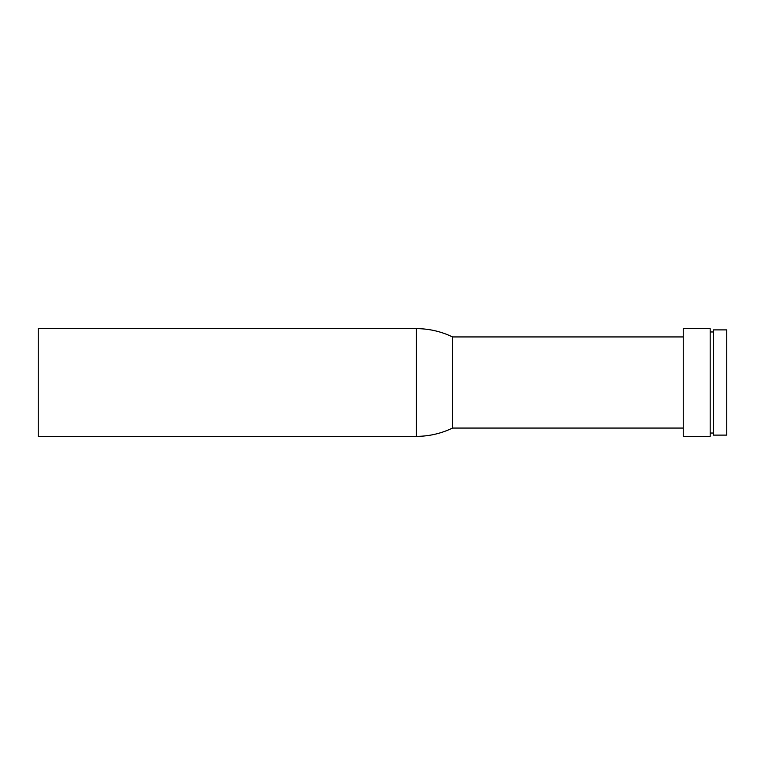 <?xml version="1.0" encoding="UTF-8"?>
<svg xmlns="http://www.w3.org/2000/svg" width="765" height="765" viewBox="0 0 765 765"><rect width="100%" height="100%" fill="white"/><g stroke="black" fill="none" stroke-linecap="round" stroke-linejoin="round"><path stroke-width="1.15" d="M713.496 435.113L726.75 435.113L726.75 329.887L713.496 329.887L713.496 435.113L713.496 329.887L726.75 329.887L726.75 435.113L713.496 435.113M710.178 433.038L713.496 433.038L710.178 433.038M713.496 331.962L710.178 331.962L713.496 331.962M683.25 436.356L710.178 436.356L710.178 328.644L683.25 328.644L683.25 436.356L683.25 328.644L710.178 328.644L710.178 436.356L683.25 436.356M452.507 428.065L683.25 428.065L452.507 428.065L452.507 336.935L452.507 428.065A82.85 82.85 0 0 1 416.399 436.356A82.85 82.85 0 0 0 452.507 428.065M683.25 336.935L452.507 336.935A82.85 82.85 0 0 0 416.399 328.644L416.399 436.356L416.399 328.644L38.25 328.644L38.25 436.356L416.399 436.356L38.25 436.356L38.25 328.644L416.399 328.644A82.85 82.85 0 0 1 452.507 336.935L683.25 336.935"/></g></svg>
